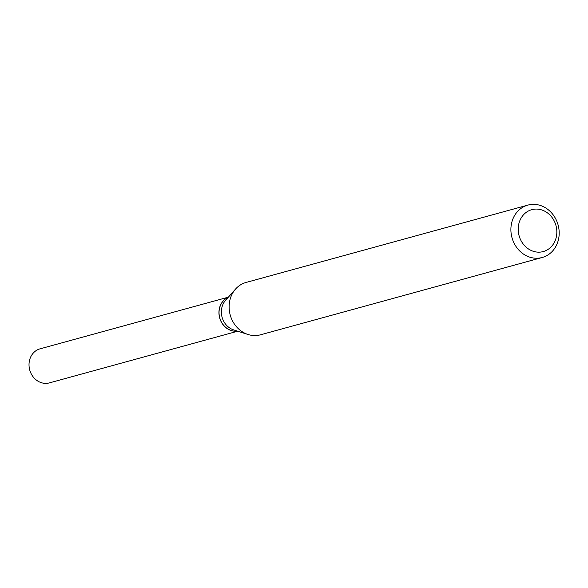 <?xml version="1.0" encoding="UTF-8"?>
<svg xmlns="http://www.w3.org/2000/svg" width="588" height="588" viewBox="0 0 588 588"><rect width="100%" height="100%" fill="white"/><g stroke="black" fill="none" stroke-linecap="round" stroke-linejoin="round"><path stroke-width="0.88" d="M228.394 297.146L40.05 348.831A17.655 15.545 74.7 0 0 29.4 360.907A17.655 15.545 74.7 0 0 49.392 382.891L237.736 331.198M228.247 297.308A17.655 15.545 74.7 0 0 219.324 308.788A17.655 15.545 74.7 0 0 237.523 331.132M228.218 297.337A17.655 15.545 74.7 0 0 219.427 308.759A17.655 15.545 74.7 0 0 237.493 331.118M556.373 236.707A21.719 19.125 74.7 0 0 541.769 209.945A21.719 19.125 74.7 0 0 518.675 224.528A21.719 19.125 74.7 0 0 533.279 251.289A21.719 19.125 74.7 0 0 556.373 236.707M558.6 238.912A27.151 23.91 74.7 0 0 527.855 205.109A27.151 23.91 74.7 0 0 511.479 223.683A27.151 23.91 74.7 0 0 542.224 257.485A27.151 23.91 74.7 0 0 558.6 238.912M527.855 205.109L246.078 282.446A27.151 23.91 74.7 0 0 235.553 289.061A27.151 23.91 74.7 0 0 229.702 301.012A27.151 23.91 74.7 0 0 248.026 334.491A27.151 23.91 74.7 0 0 260.447 334.815L542.224 257.485M235.553 289.061L225.549 300.35A17.655 15.545 74.7 0 0 221.742 308.127A17.655 15.545 74.7 0 0 233.649 329.89L248.026 334.491"/></g></svg>
